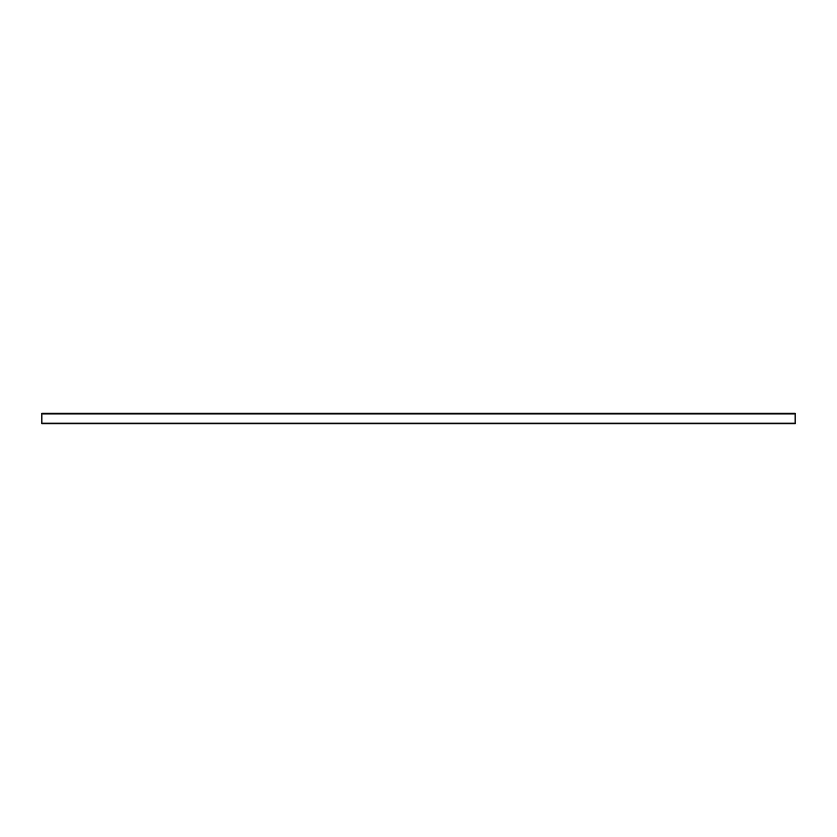 <?xml version="1.0" encoding="UTF-8"?>
<svg xmlns="http://www.w3.org/2000/svg" width="837" height="837" viewBox="0 0 837 837"><rect width="100%" height="100%" fill="white"/><g stroke="black" fill="none" stroke-linecap="round" stroke-linejoin="round"><path stroke-width="1.26" d="M41.85 423.7L795.15 423.7L795.15 413.3L41.85 413.3L41.85 423.7M41.85 423.208L795.15 423.208M41.85 413.917L795.15 413.917"/></g></svg>
